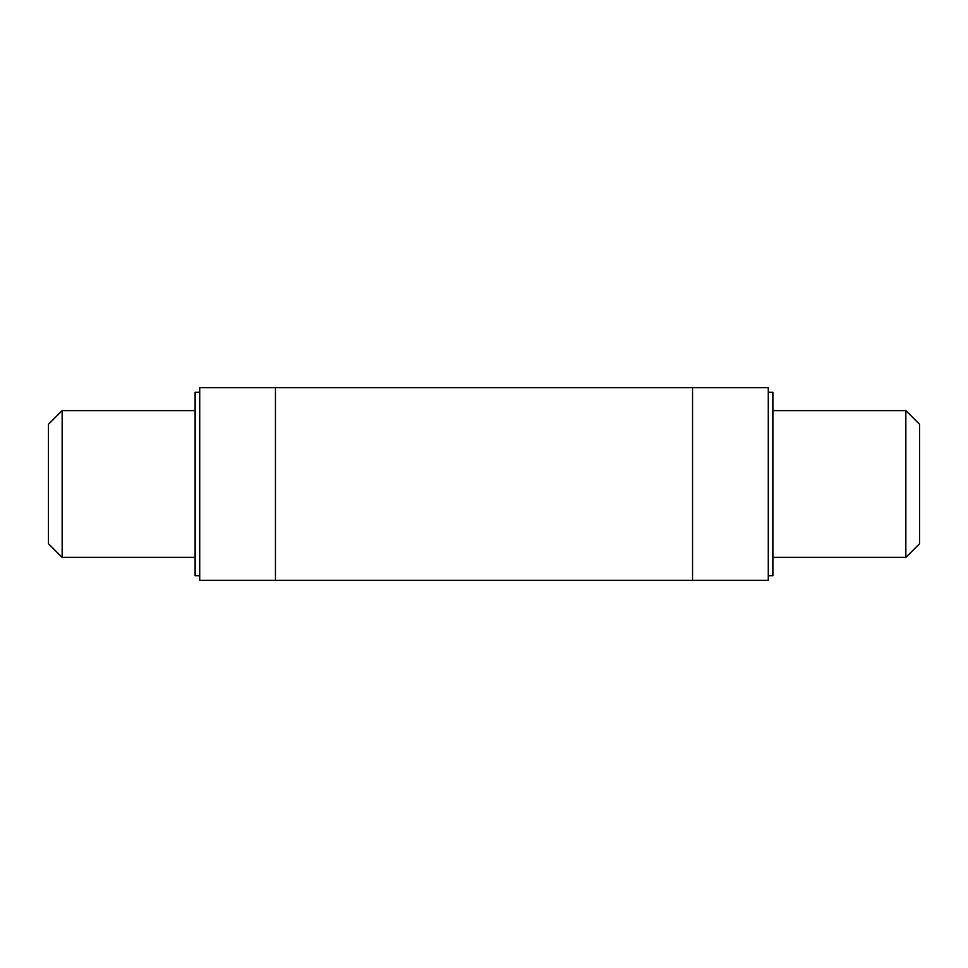 <?xml version="1.0" encoding="UTF-8"?>
<svg xmlns="http://www.w3.org/2000/svg" width="968" height="968" viewBox="0 0 968 968"><rect width="100%" height="100%" fill="white"/><g stroke="black" fill="none" stroke-linecap="round" stroke-linejoin="round"><path stroke-width="1.45" d="M62.158 557.362L62.158 410.638L48.4 424.395L48.4 543.605L62.158 557.362L195.125 557.362M905.842 557.362L919.6 543.605L919.6 424.395L905.842 410.638L905.842 557.362L772.875 557.362M199.71 575.706L195.125 575.706L195.125 392.294L199.71 392.294M768.29 575.706L772.875 575.706L772.875 392.294L768.29 392.294M275.457 387.708L199.71 387.708L199.71 580.292L275.457 580.292L275.457 387.708L768.29 387.708L768.29 580.292L692.543 580.292L692.543 387.708M275.457 580.292L692.543 580.292M195.125 410.638L62.158 410.638M905.842 410.638L772.875 410.638"/></g></svg>
